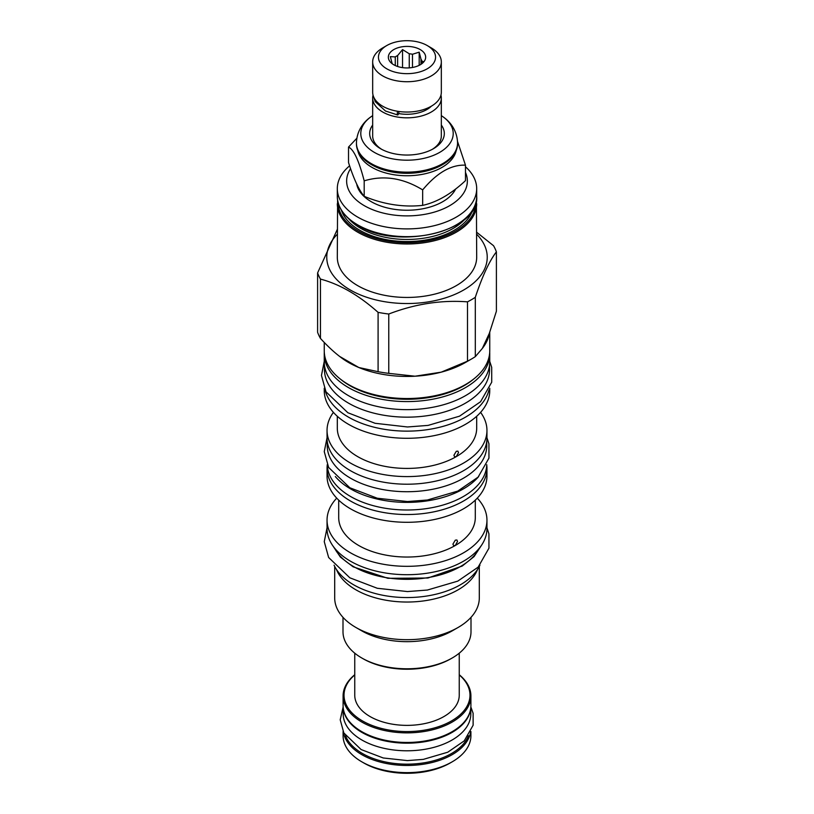 <?xml version="1.0" encoding="UTF-8"?>
<svg xmlns="http://www.w3.org/2000/svg" width="814" height="814" viewBox="0 0 814 814"><rect width="100%" height="100%" fill="white"/><g stroke="black" fill="none" stroke-linecap="round" stroke-linejoin="round"><path stroke-width="1.22" d="M343.305 708.556A63.807 36.844 0 0 0 361.874 732.386A63.807 36.844 180 0 0 429.629 740.781A63.807 36.844 180 0 0 470.696 708.556M354.751 674.725A63.909 36.895 0 0 0 343.091 695.97L343.091 705.575A63.909 36.895 0 0 0 361.813 731.664L362.474 732.04A62.973 36.355 0 0 0 451.526 732.04L452.187 731.664A63.909 36.895 0 0 0 470.909 705.575L470.909 695.97A63.909 36.895 0 0 0 459.249 674.725M343.193 707.559L343.193 713.949A63.807 36.844 0 0 0 361.874 739.997A63.807 36.844 180 0 0 431.42 747.985A63.807 36.844 180 0 0 470.807 713.949L470.807 707.559M345.533 735.714A62.973 36.355 0 0 0 362.474 753.52A62.973 36.355 0 0 0 424.593 762.718A62.973 36.355 0 0 0 468.467 735.714M343.386 732.122A63.909 36.895 0 0 0 361.813 754.659A63.909 36.895 0 0 0 428.591 763.298A63.909 36.895 0 0 0 470.614 732.112M363.787 762.962L361.813 761.823A63.909 36.895 0 0 0 452.187 761.823L450.213 762.962A61.111 35.277 0 0 1 363.787 762.962L361.813 761.823A63.909 36.895 180 0 1 343.091 735.734L343.091 731.521M452.187 761.823A63.909 36.895 0 0 0 470.909 735.734L470.909 731.521M362.474 732.04L361.813 731.664A63.909 36.895 0 0 0 452.187 731.664M343.091 695.97A63.909 36.895 0 0 0 361.813 722.059A63.909 36.895 0 0 0 431.451 730.056A63.909 36.895 0 0 0 470.909 695.97M354.751 674.908A62.973 36.355 0 0 0 362.474 720.919A62.973 36.355 0 0 0 447.028 723.28A62.973 36.355 0 0 0 459.249 674.908M354.751 653.174L354.751 695.207A52.249 30.159 180 0 0 370.055 716.544A52.249 30.159 0 0 0 426.994 723.076A52.249 30.159 0 0 0 459.249 695.207L459.249 653.174M371.967 164.927L371.245 164.509L371.967 164.927A49.542 28.602 180 0 0 442.033 164.927L442.755 164.509A50.56 29.192 0 0 0 457.56 143.864L457.56 142.949C457.173 129.711 449.359 121.194 443.233 116.951A46.205 26.679 0 0 0 441.33 115.649M457.56 142.949A50.56 29.192 0 0 1 426.353 169.923A50.56 29.192 0 0 1 371.245 163.594A50.56 29.192 0 0 1 356.44 142.949L356.44 143.864A50.56 29.192 0 0 0 371.245 164.509L371.245 164.509A50.56 29.192 0 0 0 442.755 164.509M456.145 150.732A49.542 28.602 180 0 1 423.046 174.206A49.542 28.602 180 0 1 371.967 167.369A49.542 28.602 0 0 1 357.855 150.732M356.827 138.258L348.524 147.08C353.744 149.44 358.964 160.694 364.194 180.84C383.679 174.969 403.174 177.981 422.67 189.886C436.935 172.761 451.21 164.52 465.476 165.171L457.519 141.412M348.524 147.08L348.524 162.566C353.744 178.907 358.964 190.161 364.194 196.327C383.679 204.426 403.174 207.438 422.67 205.372C436.935 202.218 451.21 193.976 465.476 180.657L465.476 165.171M364.194 196.327L364.194 180.84M422.67 205.372L422.67 189.886M356.695 183.995A50.56 29.192 0 0 0 371.245 201.679A50.56 29.192 0 0 0 455.667 188.97M350.569 168.661A60.358 34.849 0 0 0 374.216 210.297A60.358 34.849 0 0 0 449.684 205.677A60.358 34.849 0 0 0 465.476 172.405M349.603 165.832A69.689 40.232 0 0 0 337.311 188.655A69.689 40.232 0 0 0 380.331 225.834A69.689 40.232 0 0 0 456.278 217.104A69.689 40.232 0 0 0 476.689 188.655A69.689 40.232 0 0 0 465.476 166.768M337.596 200.081L337.311 257.214A69.689 40.232 0 0 0 380.331 294.383A69.689 40.232 0 0 0 456.278 285.663A69.689 40.232 180 0 0 476.689 257.214L476.404 200.081M476.689 234.259A80.23 46.317 180 0 1 463.736 289.967A80.23 46.317 0 0 1 358.323 294.037A80.23 46.317 0 0 1 337.311 234.259M475.305 297.324A91.239 52.676 180 0 1 471.52 299.654A91.239 52.676 0 0 1 467.49 301.841L467.49 361.172A91.239 52.676 0 0 0 471.52 358.984A91.239 52.676 0 0 0 475.305 356.654L482.346 348.423A82.753 47.772 0 0 0 489.356 333.302L496.398 311.202L496.398 251.872C489.367 261.009 482.336 276.16 475.305 297.324L475.305 356.654M476.689 232.275L493.538 245.716A91.239 52.676 180 0 1 496.398 251.872M324.247 342.46L324.247 350.753A82.753 47.772 0 0 0 348.484 384.534A82.753 47.772 0 0 0 354.762 387.81A82.753 47.772 0 0 0 459.238 387.81A82.753 47.772 0 0 0 465.516 384.534A82.753 47.772 0 0 0 489.753 350.753L489.753 332.254M337.311 229.395L317.602 272.934L317.602 332.265A91.239 52.676 0 0 0 320.462 338.421C327.218 345.818 333.638 351.831 339.692 356.461A82.753 47.772 0 0 0 358.852 367.521A82.753 47.772 0 0 0 415.038 376.21A82.753 47.772 0 0 0 441.219 372.161A82.753 47.772 0 0 0 465.516 362.444L471.52 358.984M324.287 352.279A82.753 47.772 0 0 0 324.247 353.805A82.753 47.772 0 0 0 348.484 387.586A82.753 47.772 0 0 0 465.516 387.586A82.753 47.772 0 0 0 489.753 353.805A82.753 47.772 0 0 0 489.713 352.279M324.247 353.805L324.247 361.874A82.753 47.772 0 0 0 375.335 406.013A82.753 47.772 0 0 0 465.516 395.655A82.753 47.772 0 0 0 489.753 361.874L489.753 353.805M489.56 365.079L489.56 369.495A82.56 47.67 180 0 1 438.593 413.532A82.56 47.67 180 0 1 348.616 403.195A82.56 47.67 0 0 1 324.44 369.495L324.44 365.079M488.939 390.038A82.753 47.772 180 0 1 465.516 417.134A82.753 47.772 0 0 1 380.769 428.673A82.753 47.772 0 0 1 325.061 390.038M489.753 388.258L489.753 390.517A82.753 47.772 180 0 1 465.516 424.298A82.753 47.772 0 0 1 375.335 434.656A82.753 47.772 0 0 1 324.247 390.517L324.247 388.258M458.536 452.604L456.278 456.634L454.619 456.786L453.917 455.27L456.278 451.302L457.885 451.129L458.536 452.604M476.689 416.28L476.689 428.184A69.689 40.232 180 0 1 456.278 456.634A69.689 40.232 0 0 1 380.331 465.364A69.689 40.232 0 0 1 337.311 428.184L337.311 416.28M333.414 412.372A79.955 46.164 0 0 0 327.045 430.433A79.955 46.164 0 0 0 376.404 473.076A79.955 46.164 0 0 0 463.532 463.074A79.955 46.164 180 0 0 486.955 430.433A79.955 46.164 180 0 0 480.586 412.372M327.045 430.433L327.045 438.054A79.955 46.164 0 0 0 376.404 480.698A79.955 46.164 0 0 0 463.532 470.685A79.955 46.164 0 0 0 486.955 438.054L486.955 430.433M486.762 441.198L486.762 445.665A79.762 46.052 180 0 1 437.525 488.217A79.762 46.052 180 0 1 350.6 478.235A79.762 46.052 0 0 1 327.238 445.665L327.238 441.198M335.327 476.546A79.762 46.052 0 0 0 350.6 488.899A79.762 46.052 180 0 0 478.673 476.536M327.248 464.682A79.762 46.052 0 0 0 350.6 496.509A79.762 46.052 180 0 0 436.935 506.634A79.762 46.052 180 0 0 486.752 464.682M486.741 465.028A79.955 46.164 180 0 1 486.955 468.365A79.955 46.164 180 0 1 463.532 501.007A79.955 46.164 0 0 1 376.404 511.009A79.955 46.164 0 0 1 327.045 468.365A79.955 46.164 0 0 1 327.259 465.028M486.955 468.365L486.955 476.139A79.955 46.164 180 0 1 463.532 508.781A79.955 46.164 0 0 1 376.404 518.783A79.955 46.164 0 0 1 327.045 476.139L327.045 468.365M457.539 541.463L455.291 545.492L453.632 545.634L452.92 544.128L455.291 540.16L456.898 539.987L457.539 541.463M475.295 500.142L475.295 517.612A68.295 39.428 180 0 1 455.291 545.492A68.295 39.428 0 0 1 380.871 554.039A68.295 39.428 0 0 1 338.705 517.612L338.705 500.142M452.258 630.84L458.129 627.452L452.258 630.84A64.001 36.945 0 0 1 361.742 630.84L355.871 627.452A72.304 41.748 0 0 0 458.129 627.452L458.129 627.452A72.304 41.748 180 0 0 479.304 597.934L479.304 566.483M342.999 617.358L342.999 631.837A64.001 36.945 0 0 0 361.742 657.966L363.064 658.719A62.129 35.877 0 0 0 450.936 658.719L452.258 657.966A64.001 36.945 0 0 0 471.001 631.837L471.001 617.358M361.742 657.966A64.001 36.945 0 0 0 452.258 657.966L450.936 658.719M334.696 566.483L334.696 597.934A72.304 41.748 0 0 0 355.871 627.452M477.503 569.535A72.304 41.748 180 0 1 458.129 589.804A72.304 41.748 0 0 1 386.945 600.396A72.304 41.748 0 0 1 336.497 569.535M479.934 565.191A75.478 43.569 180 0 1 426.597 596.062A75.478 43.569 180 0 1 353.632 584.798A75.478 43.569 0 0 1 334.066 565.191M334.493 547.995A75.57 43.63 0 0 0 460.429 566.554A75.57 43.63 180 0 0 479.507 547.995M327.045 520.166L327.045 528.54A79.955 46.164 0 0 0 376.404 571.194A79.955 46.164 0 0 0 463.532 561.182A79.955 46.164 0 0 0 486.955 528.54L486.955 520.166A79.955 46.164 180 0 1 463.532 552.808A79.955 46.164 0 0 1 376.404 562.81A79.955 46.164 0 0 1 327.045 520.166A79.955 46.164 0 0 1 336.721 498.148M477.279 498.148A79.955 46.164 180 0 1 486.955 520.166M339.692 356.461L358.852 367.521L378.093 371.693A91.239 52.676 0 0 0 388.766 373.351L415.038 376.21L441.219 372.161L467.49 361.172M317.602 272.934A91.239 52.676 0 0 0 320.462 279.09C339.672 284.167 358.882 295.258 378.093 312.362A91.239 52.676 0 0 0 388.766 314.021C415.008 303.937 441.249 299.888 467.49 301.841M320.462 338.421L320.462 279.09M378.093 371.693L378.093 312.362M388.766 373.351L388.766 314.021M482.346 348.423L489.356 333.302M372.67 115.649A46.205 26.679 0 0 0 370.767 116.951A46.205 26.679 0 0 0 374.328 152.371A46.205 26.679 0 0 0 437.728 153.439A46.205 26.679 0 0 0 443.233 116.951M372.67 125.061A37.322 21.54 0 0 0 380.616 148.738L380.616 148.738A37.322 21.54 0 0 0 433.384 148.738A37.322 21.54 0 0 0 441.33 125.061M381.715 149.349A34.33 19.821 180 0 1 372.67 135.948L372.67 98.016A34.33 19.821 180 0 1 373.036 95.116M440.964 95.116A34.33 19.821 180 0 1 441.33 98.016A34.33 19.821 180 0 1 420.136 116.321A34.33 19.821 180 0 1 382.722 112.027A34.33 19.821 180 0 1 372.67 98.016M441.33 98.016L441.33 135.948A34.33 19.821 180 0 1 432.285 149.349M398.616 113.543A28.175 16.27 0 0 0 431.349 106.196M398.819 111.467L398.819 112.81A3.266 0.773 99.9 0 1 397.69 114.978L385.49 111.019L375.254 101.648L373.758 97.181M397.558 111.274A3.266 0.773 99.9 0 0 397.69 114.978M441.33 61.905L441.33 92.226A34.33 19.821 180 0 1 420.136 110.531A34.33 19.821 180 0 1 382.722 106.237A34.33 19.821 180 0 1 372.67 92.226L372.67 61.905A34.33 19.821 180 0 1 382.722 47.894L386.813 45.523A28.551 16.483 180 0 1 427.187 45.523L431.278 47.894A34.33 19.821 180 0 1 441.33 61.905A34.33 19.821 180 0 1 420.136 80.22A34.33 19.821 180 0 1 382.722 75.916A34.33 19.821 180 0 1 372.67 61.905M431.278 47.894L427.187 45.523A28.551 16.483 180 0 1 427.187 68.834A28.551 16.483 180 0 1 386.813 68.834A28.551 16.483 180 0 1 386.813 45.523M420.197 49.562A18.661 10.775 0 0 0 396.418 48.311A18.661 10.775 0 0 0 389.967 61.579A18.661 10.775 0 0 0 393.803 64.794A18.661 10.775 0 0 0 424.033 61.579A18.661 10.775 0 0 0 420.197 49.562M420.991 64.316L420.991 59.168L419.19 52.157L412.474 54.253A15.018 8.669 0 0 0 409.249 53.755L402.543 49.583L397.629 55.556A15.018 8.669 0 0 0 395.268 56.919L390.354 56.614L392.144 63.624A15.018 8.669 0 0 0 392.175 63.726M412.474 67.481L412.474 54.253M419.19 52.157L419.19 65.334M395.268 65.558L395.268 56.919M397.629 66.494L397.629 55.556M409.249 67.877L409.249 53.755M420.991 59.168A15.018 8.669 180 0 1 421.856 61.03L421.856 63.706M423.077 62.647L423.646 61.772L421.856 61.03M402.543 49.583L402.543 67.643M476.689 196.428C479.863 231.308 397.904 250.946 357.916 225.305C344.475 217.328 337.607 207.702 337.311 196.428A69.689 40.232 0 0 0 357.722 224.878A69.689 40.232 0 0 0 456.278 224.878A69.689 40.232 0 0 0 476.689 196.428L476.689 188.655M348.636 218.671A65.303 37.698 0 0 0 360.826 228.419A65.303 37.698 180 0 0 465.364 218.671M472.649 210.104A66.799 38.563 180 0 1 426.729 239.825A66.799 38.563 180 0 1 359.768 230.25A66.799 38.563 0 0 1 341.351 210.104M475.752 203.073A68.752 39.693 180 0 1 433.231 239.672A68.752 39.693 180 0 1 358.384 231.044A68.752 39.693 0 0 1 338.248 203.073M337.311 203.744A69.689 40.232 0 0 0 357.722 232.194A69.689 40.232 0 0 0 456.278 232.194A69.689 40.232 0 0 0 476.689 203.744M459.238 387.81L458.14 388.329A81.003 46.764 180 0 1 355.86 388.329L354.762 387.81M473.931 378.846A81.003 46.764 180 0 1 349.715 385.571A81.003 46.764 0 0 1 340.069 378.846M405.107 509.991A72.11 41.636 0 0 0 408.893 509.991M481.237 545.685L474.074 556.603L462.21 566.045L427.94 578.011L387.881 578.306L353.103 566.819L340.374 557.081L332.763 545.685M337.311 196.428L337.311 188.655M356.44 142.949C356.827 129.711 364.641 121.194 370.767 116.951M486.955 527.808L488.929 533.831L488.949 548.178L478.123 567.154L457.783 581.125L427.381 590.048L407.478 591.564L377.309 588.278L349.837 577.808L328.632 557.498L324.257 541.656L327.045 527.798M486.955 437.769L488.929 443.793L488.949 458.14L478.123 477.116L457.783 491.086L427.381 500.01L407.478 501.536L377.309 498.239L349.837 487.769L328.632 467.46L324.257 451.617L327.045 437.769M489.753 361.396L491.707 367.409L491.727 382.173L480.555 401.74L459.554 416.168L428.093 425.396L407.499 426.974L375.061 423.28L347.863 412.739L325.966 391.778L321.459 375.458L324.247 361.396M470.858 706.949L473.117 713.288L473.127 725.223L464.214 740.893L447.741 752.217L423.321 759.381L407.387 760.602L383.211 757.966L361.121 749.541L343.834 732.956L340.211 719.8L343.142 706.949"/></g></svg>

